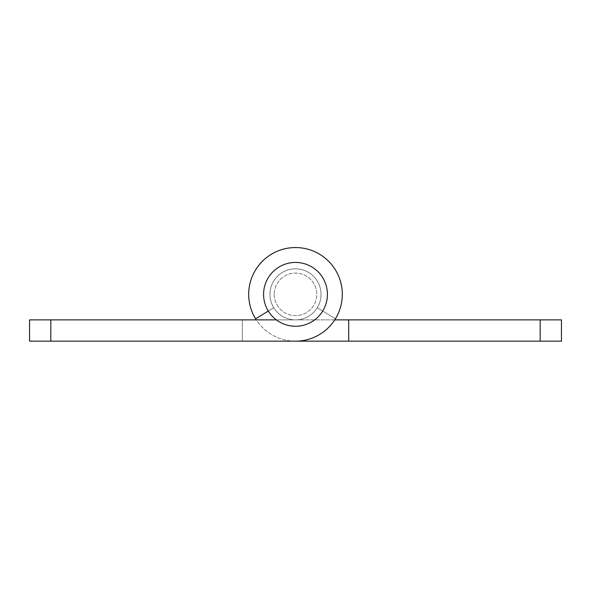 <?xml version="1.0" encoding="UTF-8"?>
<svg xmlns="http://www.w3.org/2000/svg" width="591" height="591" viewBox="0 0 591 591"><rect width="100%" height="100%" fill="white"/><g stroke="black" fill="none" stroke-linecap="round" stroke-linejoin="round"><path stroke-width="0.44" stroke-dasharray="2.96 2.22" d="M268.292 311.036L273.736 307.697A25.531 25.531 0 0 1 295.5 268.824A25.531 25.531 0 0 1 321.031 294.355A25.531 25.531 0 0 1 295.5 319.886A25.531 25.531 0 0 0 321.031 294.355A25.531 25.531 0 0 0 295.5 268.824A25.531 25.531 0 0 0 269.969 294.355A25.531 25.531 0 0 1 295.5 268.824A25.531 25.531 0 0 1 321.031 294.355A25.531 25.531 0 0 1 295.5 319.886A25.531 25.531 0 0 0 321.031 294.355A25.531 25.531 0 0 0 295.5 268.824A25.531 25.531 0 0 0 269.969 294.355A25.531 25.531 0 0 1 295.5 268.824A25.531 25.531 0 0 1 321.031 294.355A25.531 25.531 0 0 1 295.5 319.886L29.55 319.886L29.55 341.162L295.5 341.162A46.807 46.807 0 0 0 342.307 294.355A46.807 46.807 0 0 0 295.5 247.548A46.807 46.807 0 0 0 248.693 294.355A46.807 46.807 0 0 1 295.5 247.548A46.807 46.807 0 0 1 342.307 294.355A46.807 46.807 0 0 0 295.5 247.548A46.807 46.807 0 0 0 255.6 318.822A46.807 46.807 0 0 1 295.5 247.548A46.807 46.807 0 0 1 342.307 294.355A46.807 46.807 0 0 0 295.5 247.548A46.807 46.807 0 0 0 255.6 318.822A46.807 46.807 0 0 1 248.693 294.355A46.807 46.807 0 0 0 255.6 318.822L273.736 307.697A25.531 25.531 0 0 1 295.5 268.824A25.531 25.531 0 0 1 321.031 294.355A25.531 25.531 0 0 1 295.5 319.886L276.352 319.886M255.6 318.822L273.736 307.697A25.531 25.531 0 0 1 269.969 294.355A25.531 25.531 0 0 0 273.736 307.697L255.6 318.822A46.807 46.807 0 0 1 295.5 247.548A46.807 46.807 0 0 1 342.307 294.355A46.807 46.807 0 0 1 295.5 341.162A46.807 46.807 0 0 0 342.307 294.355A46.807 46.807 0 0 1 295.5 341.162A46.807 46.807 0 0 0 342.307 294.355A46.807 46.807 0 0 0 295.5 247.548A46.807 46.807 0 0 0 248.693 294.355A46.807 46.807 0 0 1 295.5 247.548A46.807 46.807 0 0 1 342.307 294.355A46.807 46.807 0 0 0 295.5 247.548A46.807 46.807 0 0 0 248.693 294.355A46.807 46.807 0 0 0 295.5 341.162L242.31 341.162L295.5 341.162A46.807 46.807 0 0 1 256.272 319.886M273.736 307.697A25.531 25.531 0 0 1 269.969 294.355A25.531 25.531 0 0 0 273.736 307.697M242.31 341.162L242.31 319.886L242.31 341.162L242.31 319.886L242.31 341.162L561.45 341.162L561.45 319.886L295.5 319.886A25.531 25.531 0 0 1 269.969 294.355A25.531 25.531 0 0 1 295.5 268.824A25.531 25.531 0 0 1 317.264 307.697A25.531 25.531 0 0 0 295.5 268.824A25.531 25.531 0 0 0 269.969 294.355A25.531 25.531 0 0 1 295.5 268.824A25.531 25.531 0 0 1 317.264 307.697A25.531 25.531 0 0 0 295.5 268.824A25.531 25.531 0 0 0 269.969 294.355A25.531 25.531 0 0 0 295.5 319.886L334.728 319.886M295.5 341.162A46.807 46.807 0 0 1 248.693 294.355A46.807 46.807 0 0 0 295.5 341.162L348.69 341.162L348.69 319.886M342.307 294.355A46.807 46.807 0 0 1 335.4 318.822A46.807 46.807 0 0 0 342.307 294.355A46.807 46.807 0 0 1 335.4 318.822L317.264 307.697L335.4 318.822A46.807 46.807 0 0 0 342.307 294.355M295.5 319.886A25.531 25.531 0 0 1 269.969 294.355A25.531 25.531 0 0 0 295.5 319.886M335.4 318.822L317.264 307.697L335.4 318.822M274.224 294.355A21.276 21.276 0 0 0 295.5 315.631A21.276 21.276 0 0 0 316.776 294.355A21.276 21.276 0 0 0 295.5 273.079A21.276 21.276 0 0 0 274.224 294.355A21.276 21.276 0 0 0 295.5 315.631A21.276 21.276 0 0 0 316.776 294.355A21.276 21.276 0 0 0 295.5 273.079A21.276 21.276 0 0 0 274.224 294.355M263.586 294.355A31.914 31.914 0 0 0 295.5 326.269A31.914 31.914 0 0 0 327.414 294.355A31.914 31.914 0 0 0 295.5 262.441A31.914 31.914 0 0 0 263.586 294.355M50.826 341.162L50.826 319.886M540.174 319.886L540.174 341.162"/><path stroke-width="0.89" d="M50.826 341.162L29.55 341.162L29.55 319.886L50.826 319.886L50.826 341.162L295.5 341.162A46.807 46.807 0 0 0 342.307 294.355A46.807 46.807 0 0 0 295.5 247.548A46.807 46.807 0 0 0 255.6 318.822L268.292 311.036M276.352 319.886L50.826 319.886M540.174 341.162L540.174 319.886L561.45 319.886L561.45 341.162L242.31 341.162M256.272 319.886A46.807 46.807 0 0 1 255.6 318.822M540.174 319.886L348.69 319.886L348.69 341.162L295.5 341.162M334.728 319.886L348.69 319.886M327.414 294.355A31.914 31.914 0 0 0 295.5 262.441A31.914 31.914 0 0 0 263.586 294.355A31.914 31.914 0 0 0 295.5 326.269A31.914 31.914 0 0 0 327.414 294.355"/></g></svg>
